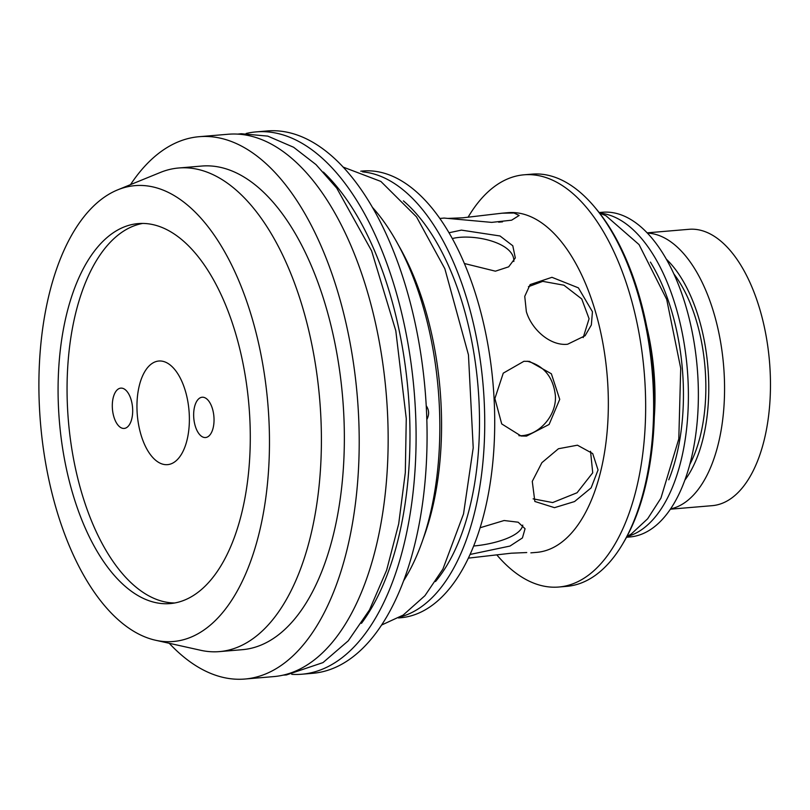 <?xml version="1.0" encoding="UTF-8"?>
<svg xmlns="http://www.w3.org/2000/svg" width="810" height="810" viewBox="0 0 810 810"><rect width="100%" height="100%" fill="white"/><g stroke="black" fill="none" stroke-linecap="round" stroke-linejoin="round"><path stroke-width="1.21" d="M646.674 326.43A153.11 76.373 85.2 0 1 654.318 416.998M650.41 262.096A153.11 76.373 85.2 0 1 668.776 479.803M522.754 525.103C521.124 536.139 494.758 544.168 473.718 545.991M527.199 361.219C543.915 365.583 553.311 377.085 555.397 395.705C556.774 417.079 536.868 436.803 518.896 435.679M452.274 238.575C472.989 233.239 515.049 242.595 513.823 261.478M590.541 451.291L592.728 472.787L577.064 492.753L552.673 502.565L533.122 498.849M528.424 286.689L542.73 281.353L563.922 285.201L581.732 298.941L589.083 318.745L583.19 337.608M398.479 245.227A213.779 106.626 85.2 0 1 423.235 538.63M403.41 200.88A213.779 106.626 85.2 0 1 478.001 386.269A213.779 106.626 85.2 0 1 435.517 581.539M323.392 172.064A260 129.681 85.2 0 1 408.159 392.172A260 129.681 85.2 0 1 361.462 623.356M142.661 223.439A190.664 95.104 -94.8 0 0 67.281 402.094A190.664 95.104 -94.8 0 0 174.687 602.984M58.3 402.853A190.664 95.104 -94.8 0 0 170.211 603.582A190.664 95.104 -94.8 0 0 248.953 405.597A190.664 95.104 -94.8 0 0 138.156 223.6A190.664 95.104 -94.8 0 0 58.3 402.853M670.427 509.186L712.233 505.663A138.662 69.164 -94.8 0 0 769.5 361.675A138.662 69.164 -94.8 0 0 688.925 229.311L647.109 232.845M689.867 464.332A121.328 60.517 -94.8 0 0 673.788 273.81M121.783 388.142A20.22 10.085 85.2 0 1 132.617 408.422A20.22 10.085 85.2 0 1 124.193 428.429A20.22 10.085 85.2 0 1 112.438 409.121A20.22 10.085 85.2 0 1 120.791 388.132A20.22 10.085 85.2 0 1 121.783 388.142M203.138 397.244A20.22 10.085 85.2 0 1 213.972 417.525A20.22 10.085 85.2 0 1 205.548 437.532A20.22 10.085 85.2 0 1 193.792 418.233A20.22 10.085 85.2 0 1 202.146 397.234A20.22 10.085 85.2 0 1 203.138 397.244M164.977 464.606A52.002 25.94 -94.8 0 0 181.622 453.954A52.002 25.94 -94.8 0 0 174.464 369.198A52.002 25.94 -94.8 0 0 137.416 396.819A52.002 25.94 -94.8 0 0 164.977 464.606M599.846 213.131A162.931 81.273 85.2 0 1 600.605 213.202A162.931 81.273 85.2 0 1 687.315 369.36A162.931 81.273 85.2 0 1 627.132 536.544M468.433 558.12L511.221 553.21L526.743 552.542M448.284 218.386L462.844 217.809L502.2 213.182L514.016 213.01L519.149 215.47L511.616 220.188L491.66 222.385L444.163 218.072L439.769 218.447M526.348 311.647L524.748 296.349L530.145 284.573L551.954 277.314L578.391 287.854L592.444 311.739L591.351 324.972L585.103 335.735L567.597 344.24C550.324 346.164 531.654 329.538 526.348 311.647M532.271 481.373L541.89 462.662L558.444 448.74L577.439 445.196L592.687 453.549L598.043 469.982L591.128 487.873L574.553 501.552L554.496 507.667L534.853 501.471L532.271 481.373M448.963 232.764L461.396 230.121L500.013 235.973L512.791 245.774L515.312 257.945L508.68 266.824L495.406 271.178L464.343 263.503M523.908 361.3L529.446 361.392L551.357 373.764L559.73 399.33L549.109 424.47L526.52 436.094L521.093 436.013L501.714 423.924L494.88 398.53L503.263 373.147L523.908 361.3M480.148 527.745L504.114 520.516L518.177 522.207L525.062 528.738L522.43 537.931L510.017 546.051L470.134 554.445M502.2 213.182L508.113 212.676A170.444 85.02 85.2 0 1 516.517 212.797A170.444 85.02 85.2 0 1 607.753 383.748A170.444 85.02 85.2 0 1 536.767 552.359L530.864 552.855M468.038 217.303A206.844 103.174 85.2 0 1 524.009 174.808A206.844 103.174 85.2 0 1 534.205 174.96A206.844 103.174 85.2 0 1 644.942 382.401A206.844 103.174 85.2 0 1 558.789 587.027A206.844 103.174 85.2 0 1 496.763 554.83M524.009 174.808L531.998 174.14A206.844 103.174 85.2 0 1 542.194 174.282A206.844 103.174 85.2 0 1 594.327 206.692A206.844 103.174 85.2 0 1 622.769 543.804A206.844 103.174 85.2 0 1 566.777 586.349L558.789 587.027M594.327 206.692L595.826 208.464A204.525 102.019 85.2 0 1 623.953 541.809L622.769 543.804M599.137 212.534L602.549 212.25A162.931 81.273 85.2 0 1 610.588 212.362A162.931 81.273 85.2 0 1 697.805 375.769A162.931 81.273 85.2 0 1 629.947 536.959L626.535 537.243M246.139 133.478A272.13 135.736 85.2 0 1 256.051 131.898L267.037 130.967A272.13 135.736 85.2 0 1 425.169 390.724A272.13 135.736 85.2 0 1 312.792 673.302L301.816 674.224A272.13 135.736 85.2 0 1 291.772 674.335M372.235 207.127A224.178 111.82 85.2 0 1 403.744 580.588M426.222 405.729C429.168 410.083 429.371 414.69 426.829 419.55M362.637 171.882A224.178 111.82 85.2 0 1 483.165 385.833A224.178 111.82 85.2 0 1 400.18 616.957M256.051 131.898A272.13 135.736 85.2 0 1 414.193 391.655A272.13 135.736 85.2 0 1 301.816 674.224M130.521 184.619A272.13 135.736 85.2 0 1 199.169 136.698L228.106 134.257A272.13 135.736 85.2 0 1 386.248 394.004A272.13 135.736 85.2 0 1 273.871 676.583L244.924 679.033A272.13 135.736 85.2 0 1 231.508 678.841A272.13 135.736 85.2 0 1 169.219 643.282M162.142 641.348A228.734 114.088 85.2 0 1 155.652 640.264A228.734 114.088 85.2 0 1 40.5 423.184A228.734 114.088 85.2 0 1 117.653 189.874A228.734 114.088 85.2 0 1 267.29 397.589A228.734 114.088 85.2 0 1 162.142 641.348M360.774 171.183L362.88 171.011A224.178 111.82 85.2 0 1 493.148 384.993A224.178 111.82 85.2 0 1 400.575 617.767L398.469 617.949M117.653 189.874L160.34 172.459A242.666 121.044 85.2 0 1 178.696 167.994A242.666 121.044 85.2 0 1 319.707 399.624A242.666 121.044 85.2 0 1 219.5 651.604A242.666 121.044 85.2 0 1 207.532 651.432A242.666 121.044 85.2 0 1 200.657 650.278L155.652 640.264M178.696 167.994L201.649 166.06A242.666 121.044 85.2 0 1 342.66 397.69A242.666 121.044 85.2 0 1 242.453 649.671L219.5 651.604M199.169 136.698A272.13 135.736 85.2 0 1 357.301 396.454A272.13 135.736 85.2 0 1 244.924 679.033M666.276 259.119A127.109 63.403 85.2 0 1 708.618 379.353A127.109 63.403 85.2 0 1 684.916 480.067M670.629 508.903A138.662 69.164 -94.8 0 0 724.403 379.171A138.662 69.164 -94.8 0 0 647.352 233.098M502.524 221.849L498.636 222.173M626.808 536.726L631.375 533.901L647.666 518.754L660.919 498.16L678.8 438.909L680.714 368.256L666.701 299.406L639.049 244.59L605.941 215.723L599.501 213M381.692 624.996L403.157 615.104L424.936 595.684L442.928 569.055L463.522 513.945L473.212 447.829L468.453 354.831L444.852 268.728L416.492 216.857L380.862 181.43L343.055 167.052M283.237 675.135L286.426 674.943L323.008 662.59L348.259 640.811L369.512 609.879L386.633 570.199L398.692 523.847L405.314 472.615L406.266 418.557L395.806 330.784L371.608 250.847L336.727 188.092L316.022 164.612L293.605 147.258L267.766 136.11L241.228 133.731L237.583 134.116"/></g></svg>
